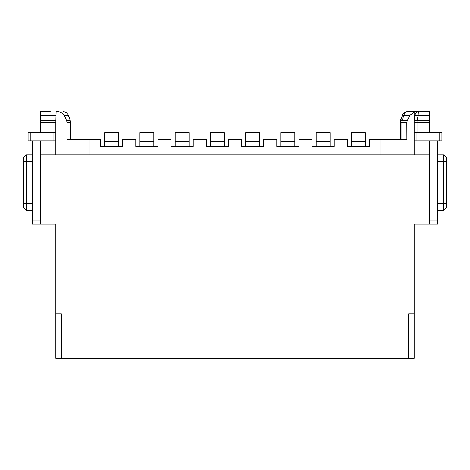 <?xml version="1.0" encoding="UTF-8"?>
<svg xmlns="http://www.w3.org/2000/svg" width="470" height="470" viewBox="0 0 470 470"><rect width="100%" height="100%" fill="white"/><g stroke="black" fill="none" stroke-linecap="round" stroke-linejoin="round"><path stroke-width="0.7" d="M437.758 140.906L437.758 224.172L414.164 224.172L414.164 358.234L55.836 358.234L55.836 224.172L40.573 224.172L40.573 140.906L40.573 224.172L32.242 224.172L32.242 140.906M408.612 358.234L408.612 313.825L414.164 313.825M429.427 224.172L429.427 154.783L40.573 154.783M55.836 313.825L61.388 313.825L61.388 358.234M419.716 111.766L429.427 111.766L429.427 120.561L417.066 120.561A5.552 0.734 90 0 0 417.019 122.459L417.019 132.581M429.427 132.581L429.427 120.561M89.141 154.783L89.141 139.519L66.957 139.519L67.01 122.459L66.605 120.561L64.267 115.414C62.316 112.683 59.596 111.461 56.112 111.766L55.836 122.459L40.573 122.459L40.573 132.581M40.573 122.459L40.573 111.766L50.284 111.766L40.573 111.766M409.911 115.414L407.284 120.561L402.132 120.561L403.877 115.414L402.408 115.414A5.552 5.493 -90 0 1 407.566 111.766L418.617 111.766L407.566 111.766A5.552 3.925 90 0 0 403.877 115.414L409.911 115.414L414.164 112.218L414.164 115.414L418.171 115.414L417.066 120.561L414.164 120.543L414.164 154.783M407.284 120.561L406.82 122.459L401.897 122.459A5.552 3.925 -90 0 1 402.132 120.561L400.704 120.561L402.408 115.414L400.346 120.561L400.704 120.561A5.552 5.446 90 0 0 400.375 122.459L400.375 139.519L400.375 122.459L400.011 122.459L400.011 139.519M380.859 154.783L380.859 139.519L406.891 139.519L406.82 122.459M89.141 139.519L100.521 139.519L100.521 146.458L122.729 146.458L122.729 139.519L135.771 139.519L135.771 146.458L157.979 146.458L157.979 139.519L171.021 139.519L171.021 146.458L193.229 146.458L193.229 139.519L206.271 139.519L206.271 146.458L228.479 146.458L228.479 139.519L241.521 139.519L241.521 146.458L263.729 146.458L263.729 139.519L276.771 139.519L276.771 146.458L298.979 146.458L298.979 139.519L312.021 139.519L312.021 146.458L334.229 146.458L334.229 139.519L347.271 139.519L347.271 146.458L369.479 146.458L369.479 139.519L380.859 139.519M429.427 115.414L418.171 115.414A5.552 0.476 -90 0 1 418.617 111.766A5.552 3.925 90 0 0 414.928 115.414L414.164 120.543M414.164 119.985L414.164 115.414M55.836 122.459L55.836 154.783M64.267 115.414L68.409 115.414L70.283 120.561L66.605 120.561M104.687 141.464L118.563 141.464L118.563 132.581L104.687 132.581L104.687 146.458M118.563 141.464L118.563 146.458M139.937 146.458L139.937 132.581L153.813 132.581L153.813 146.458M175.187 146.458L175.187 132.581L189.063 132.581L189.063 146.458M210.437 146.458L210.437 132.581L224.313 132.581L224.313 146.458M245.687 146.458L245.687 132.581L259.563 132.581L259.563 146.458M280.937 146.458L280.937 132.581L294.813 132.581L294.813 146.458M316.187 146.458L316.187 132.581L330.063 132.581L330.063 146.458M351.437 141.464L365.313 141.464L365.313 132.581L351.437 132.581L351.437 146.458M365.313 141.464L365.313 146.458M139.937 141.464L153.813 141.464M175.187 141.464L189.063 141.464M210.437 141.464L224.313 141.464M245.687 141.464L259.563 141.464M280.937 141.464L294.813 141.464M316.187 141.464L330.063 141.464M32.242 154.783L26.273 154.783L32.242 154.783L26.273 154.783L26.273 203.357L32.242 203.357M32.242 210.296L26.273 210.296L26.273 203.357L23.5 203.357L23.5 207.523L26.273 210.296L23.5 207.523M26.273 154.783L23.5 157.562L26.273 154.783L23.5 157.562L23.5 203.357M437.758 210.296L443.727 210.296L443.727 203.357L437.758 203.357M437.758 161.727L443.727 161.727L443.727 203.357L446.5 203.357L446.5 207.523L443.727 210.296M446.5 203.357L446.5 161.727L443.727 161.727L443.727 154.783L437.758 154.783M446.5 161.727L446.5 157.562L443.727 154.783L446.5 157.562M32.242 224.172L40.573 224.172M55.836 140.906L55.836 132.581L55.836 140.906L28.082 140.906L28.082 132.581L28.082 140.906M55.836 132.581L28.082 132.581M437.758 220.013L429.427 220.013L429.427 140.906M416.943 140.906L441.918 140.906L441.918 132.581L414.164 132.581L414.164 140.906L416.943 140.906L416.943 132.581M441.918 140.906L441.918 132.581M414.164 140.906L414.164 132.581M429.427 122.459L414.164 122.459M55.836 120.561L40.573 120.561M55.836 115.414L40.573 115.414M400.375 122.459L401.897 122.459L401.897 139.519M70.283 120.561L70.618 122.459L67.01 122.459M117.177 146.458L117.888 146.534M152.427 146.458L153.138 146.534M187.677 146.458L188.388 146.534M222.927 146.458L223.638 146.534M258.177 146.458L258.888 146.534M293.427 146.458L294.138 146.534M328.677 146.458L329.388 146.534M363.927 146.458L364.638 146.534M32.242 161.727L23.5 161.727M40.573 220.013L32.242 220.013M53.057 132.581L53.057 140.906M30.856 132.581L30.856 140.906M439.145 140.906L439.145 132.581M70.618 122.459L70.618 139.519M68.409 115.414C67.433 113.106 65.694 111.889 63.192 111.766M402.214 115.414C403.19 113.106 404.929 111.889 407.431 111.766M400.011 122.459L400.346 120.561"/></g></svg>
